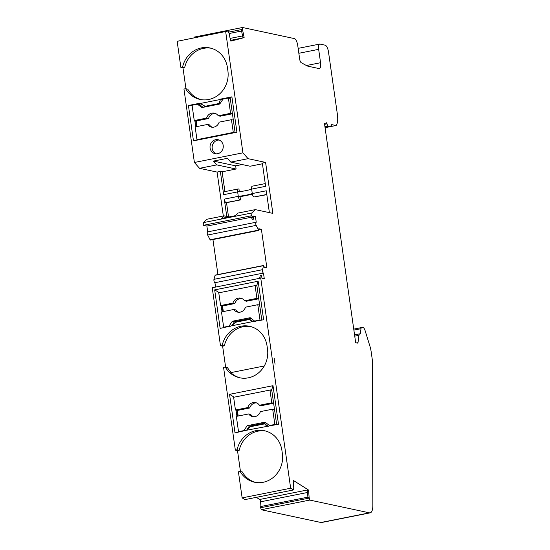 <?xml version="1.0" encoding="UTF-8"?>
<svg xmlns="http://www.w3.org/2000/svg" width="550" height="550" viewBox="0 0 550 550"><rect width="100%" height="100%" fill="white"/><g stroke="black" fill="none" stroke-linecap="round" stroke-linejoin="round"><path stroke-width="0.82" d="M215.318 113.424A7.15 6.6 -77.9 0 0 208.532 118.518L206.573 118.099L194.253 120.553L192.074 105.263L197.436 104.198L199.547 104.651L203.094 107.333M200.757 103.916L198.357 104.397M195.731 120.869L196.549 126.644M230.196 98.065L229.316 98.244M222.743 99.55L219.924 103.709L205.631 106.549L199.746 103.249L188.437 105.497L192.528 105.174M276.664 424.579L271.7 389.723L273.006 385.688L278.493 424.222L246.593 430.237L250.333 426.717L264.626 423.878L266.832 426.209M353.877 330.11L360.999 328.694L360.298 333.953A4.221 1.506 78.8 0 0 359.783 333.829A4.221 1.506 78.8 0 0 358.971 335.321L357.988 342.664A1.299 0.468 -101.2 0 1 357.734 343.124A1.299 0.468 -101.2 0 1 357.665 343.124L355.671 342.698L324.486 123.606L325.731 123.867A1.299 0.468 78.8 0 0 325.799 123.874A1.299 0.468 78.8 0 0 326.019 123.571L326.15 123.083A1.299 0.468 -101.2 0 1 326.37 122.787A1.299 0.468 -101.2 0 1 327.044 123.833L327.587 126.081A32.498 11.605 78.8 0 0 330.007 126.28A32.498 11.605 78.8 0 0 330.254 126.225A10.402 3.713 78.8 0 0 331.684 124.609L335.899 125.51A1.952 0.694 78.8 0 0 336.002 125.51A1.952 0.694 78.8 0 0 336.174 125.4A13.001 4.641 78.8 0 0 337.391 114.421L328.515 52.071A6.497 2.324 -101.2 0 0 325.167 45.182L320.038 44.083A5.851 2.09 -101.2 0 0 319.715 44.076L298.148 48.366M242.564 29.865L244.131 37.414L242.935 37.648L241.374 30.099L242.564 29.865A0.976 0.351 -101.2 0 1 242.509 29.377L242.509 27.5L294.394 38.596A6.497 2.324 -101.2 0 1 297.743 45.492L299.702 59.283A3.252 1.162 78.8 0 0 301.207 62.659L306.522 65.594A32.498 11.605 78.8 0 0 308.268 66.268L319.021 68.564A6.497 2.324 78.8 0 0 319.385 68.571A6.497 2.324 78.8 0 0 320.561 62.721L318.656 49.342A5.851 2.09 -101.2 0 1 319.715 44.076M244.131 37.414A1.952 0.694 -101.2 0 1 243.863 37.709L230.519 40.363M230.993 41.092A1.952 0.694 -101.2 0 1 230.979 41.099L243.863 37.709M230.979 41.099A1.952 0.694 -101.2 0 1 230.643 40.961L229.082 33.413A0.976 0.351 -101.2 0 0 228.938 32.945L228.099 31.027L177.155 41.312L228.099 31.027M251.873 215.683L250.683 215.916L252.354 219.361L253.543 219.127L251.873 215.683A3.252 1.162 -101.2 0 1 252.202 212.905L255.317 209.626L272.855 213.379L265.602 162.429L248.064 158.675L242.928 152.831L225.679 31.659M253.543 219.127L253.089 215.944L255.413 216.439L253.227 216.872M293.205 480.618L293.535 480.549A1.952 0.694 78.8 0 0 293.301 480.494A1.952 0.694 78.8 0 0 293.198 480.535L293.755 487.864A0.976 0.351 78.8 0 1 293.741 488.297L293.418 489.974L290.661 488.228L260.755 278.094L261.525 275.172L261.979 278.355L264.296 278.857L263.471 273.061A1.952 0.694 -101.2 0 1 262.625 271.734A1.952 0.694 -101.2 0 1 262.488 269.686L263.691 265.457L264.309 267.293L266.874 267.843L261.387 229.281L258.823 228.731L258.803 230.429L256.183 225.383A1.952 0.694 -101.2 0 1 255.729 223.396A1.952 0.694 -101.2 0 1 256.128 222.228A1.952 0.694 -101.2 0 1 256.238 222.234L255.413 216.439M293.535 480.549L308.206 489.823L259.683 499.476A1.952 0.694 -101.2 0 1 260.59 501.813L260.947 506.495M308.577 490.256L307.388 490.49L307.945 497.826L309.134 497.592L308.577 490.256A1.952 0.694 78.8 0 0 308.206 489.823M309.134 497.592A0.976 0.351 78.8 0 0 309.217 498.087L309.767 500.074L261.236 509.726L320.918 522.486A13.001 4.641 78.8 0 0 321.64 522.5L370.171 512.854A13.001 4.641 78.8 0 0 372.845 505.443L372.439 362.711A13.001 4.641 -101.2 0 0 372.116 358.414L371.168 351.746A13.001 4.641 -101.2 0 0 369.944 346.259L365.131 330.708A5.197 1.856 -101.2 0 0 362.677 327.381L361.639 327.546A3.252 1.162 -101.2 0 1 361.639 327.546L353.739 329.12L361.625 327.553A3.252 1.162 -101.2 0 0 360.999 328.694M320.918 522.486L369.449 512.841L309.767 500.074M369.449 512.841A13.001 4.641 78.8 0 0 370.171 512.854M274.079 358.421L275.096 364.183L274.079 358.421M274.278 358.462A29.892 27.603 102.1 0 1 274.175 359.061M242.165 164.539L235.654 165.832L236.108 169.015L216.803 164.89L199.54 168.321L194.397 162.477L183.947 89.031L185.659 88.694A24.695 22.797 -77.9 0 0 200.097 99.454A24.695 22.797 -77.9 0 0 227.886 70.799L227.432 67.616A24.695 22.797 -77.9 0 0 209.969 47.967A24.695 22.797 -77.9 0 0 182.579 67.038L184.69 67.492A24.695 22.797 102.1 0 1 211.021 48.221M235.654 165.832L213.462 161.088L216.803 164.89M224.936 191.606L222.117 171.799L220.351 171.421L217.078 172.074L199.54 168.321M222.117 171.799L236.108 169.015M255.317 209.626L238.047 213.056L235.613 215.627L221.623 218.405L224.056 215.841L206.786 219.271L203.672 222.558A3.252 1.162 -101.2 0 0 203.349 225.328L250.683 215.916M212.362 127.243A7.15 6.6 -77.9 0 1 209.433 124.884L207.481 124.472A7.15 6.6 102.1 0 0 211.365 127.112A7.15 6.6 102.1 0 0 219.147 122.148L231.474 119.701L233.331 120.093M184.69 67.492L182.978 67.829L185.955 88.756M201.156 99.653A24.695 22.797 102.1 0 1 187.77 89.148L185.659 88.694M216.226 153.835A7.15 6.6 102.1 0 1 212.307 145.784A7.15 6.6 102.1 0 1 219.182 140.044M232.43 113.767L220.199 116.201L218.247 115.782A7.15 6.6 102.1 0 0 214.356 113.135A7.15 6.6 102.1 0 0 206.573 118.099M248.064 158.675L230.794 162.106L250.099 166.238L262.433 163.783M239.333 191.696L238.961 189.076L238.418 188.966A3.252 1.162 78.8 0 0 238.239 188.959A3.252 1.162 78.8 0 0 237.655 191.888A13.001 1.849 171.9 0 0 251.646 189.104A3.252 1.162 -101.2 0 1 252.23 186.182L265.251 183.59M251.096 318.402L234.458 321.709L231.742 325.765M256.891 285.649L256.053 285.814M222.104 305.896L222.922 311.651M253.536 321.778L249.762 319.426L251.969 321.757L231.722 325.786L235.469 322.266L249.762 319.426M258.761 298.781L246.531 301.214L244.578 300.795A7.15 6.6 102.1 0 0 240.687 298.148A7.15 6.6 102.1 0 0 232.911 303.119L220.584 305.566L222.537 305.986L223.327 311.568M241.649 298.444A7.15 6.6 -77.9 0 0 234.864 303.538L232.911 303.119M231.316 372.529A24.695 22.797 102.1 0 1 227.425 367.476L225.273 367.015A24.695 22.797 -77.9 0 0 239.704 377.774A24.695 22.797 -77.9 0 0 267.499 349.126L267.046 345.943A24.695 22.797 -77.9 0 0 249.583 326.288A24.695 22.797 -77.9 0 0 222.186 345.366L220.474 345.702L212.231 287.746L259.566 278.334L260.329 275.413L261.525 275.172M222.186 345.366L224.345 345.826A24.695 22.797 102.1 0 1 250.656 326.549M224.345 345.826L222.626 346.163L225.61 367.091M223.197 145.413A7.15 6.6 102.1 0 1 215.153 153.704A7.15 6.6 102.1 0 1 210.196 145.338A7.15 6.6 102.1 0 1 218.144 139.721A7.15 6.6 102.1 0 1 223.197 145.413M222.695 99.557L220.584 99.103L219.031 103.517L204.744 106.363M219.924 103.709L219.031 103.517M235.104 132.564L230.141 97.708L231.901 96.855L220.584 99.103M290.661 488.228L242.137 497.881L238.425 471.811L240.137 471.467A24.695 22.797 -77.9 0 0 254.567 482.226A24.695 22.797 -77.9 0 0 282.363 453.578L281.909 450.388A24.695 22.797 -77.9 0 0 264.447 430.739A24.695 22.797 -77.9 0 0 237.057 449.811L235.345 450.154L223.561 367.359L225.273 367.015M234.176 397.176L229.542 394.329L273.006 385.688M246.593 430.237L235.022 432.864L229.542 394.329M236.039 410.142L236.913 416.274M252.409 194.267L240.048 196.721L240.501 199.904L225.968 202.572A3.252 1.162 -101.2 0 1 224.297 199.127L226.758 216.418M228.518 216.796L226.511 202.689L240.501 199.904M266.798 194.459L253.956 197.01L266.826 194.673M193.985 37.806L193.978 37.146L242.509 27.5M265.602 162.429L262.329 163.075L265.636 186.326L251.646 189.104L252.278 193.566L266.276 190.781L269.383 212.637M220.351 171.421L223.664 194.673A3.252 1.162 -101.2 0 1 224.249 191.744L238.239 188.959M258.892 229.24L261.387 229.281M215.566 287.079L214.947 282.707A1.952 0.694 -101.2 0 1 214.101 281.387A1.952 0.694 -101.2 0 1 213.964 279.338L215.167 275.11L263.691 265.457M263.471 273.061L214.947 282.707M240.137 471.467L242.289 471.928A24.695 22.797 102.1 0 0 255.654 482.426M256.321 497.351L259.683 499.476M251.329 217.25L206.889 226.084L203.349 225.328M207.708 231.859L206.889 226.084M261.8 320.134L256.836 285.271L258.143 281.236L263.622 319.77L251.969 321.757M256.836 285.271L255.117 285.615M271.755 390.101L270.916 390.266M271.7 389.723L269.988 390.067M253.956 197.01A3.252 1.162 -101.2 0 1 252.278 193.566A13.001 1.849 171.9 0 1 238.288 196.343A3.252 1.162 78.8 0 0 239.965 199.794M219.312 292.724L214.672 289.877L258.143 281.236M231.722 325.786L220.158 328.412L214.672 289.877M221.169 305.697L222.042 311.829M182.579 67.038L180.867 67.382L182.978 67.829M268.4 426.223L264.626 423.878M260.755 278.094L259.566 278.334M260.92 506.557A0.976 0.351 78.8 0 0 260.803 506.522A0.976 0.351 78.8 0 0 260.693 507.732L261.236 509.726M258.803 230.429L210.272 240.082L207.659 235.029A1.952 0.694 -101.2 0 1 207.206 233.049A1.952 0.694 -101.2 0 1 207.604 231.88A1.952 0.694 -101.2 0 1 207.714 231.88M231.901 96.855L236.926 132.206L193.462 140.848L188.437 105.497M194.837 120.677L195.711 126.809M180.867 67.382L177.155 41.312M293.418 489.974L244.894 499.62L242.137 497.881M235.345 450.154L237.497 450.615L240.474 471.543M220.474 345.702L222.626 346.163M217.931 274.56L212.946 239.546M223.327 215.985L217.078 172.074M242.928 152.831L194.397 162.477M200.09 103.51L220.337 99.481M229.103 216.92L224.056 215.841M226.511 202.689L225.968 202.572M230.794 162.106L227.452 158.304L213.462 161.088M240.357 377.905A24.695 22.797 102.1 0 1 230.766 372.639L264.282 365.977M240.048 196.721L238.288 196.343L237.655 191.888L223.664 194.673M237.057 449.811L239.209 450.271A24.695 22.797 102.1 0 1 265.519 431.001M236.968 410.341L237.786 416.103M327.587 126.081L324.919 126.61M239.209 450.271L237.497 450.615M265.959 422.854L249.322 426.161L246.613 430.217M238.693 312.262A7.15 6.6 -77.9 0 1 235.771 309.904L233.812 309.485A7.15 6.6 102.1 0 0 237.703 312.132A7.15 6.6 102.1 0 0 245.479 307.168L257.806 304.714L259.662 305.113M234.864 303.538L222.537 305.986M224.854 327.477L223.664 327.222L221.485 311.939L233.812 309.485M258.754 298.746L256.905 298.347L244.578 300.795M220.584 305.566L218.769 292.834L255.09 285.608L256.939 286.007M256.905 298.347L255.09 285.608M223.664 327.222L229.02 326.157L232.306 321.248L234.458 321.709M255.812 321.324L254.623 321.069L250.167 317.694L232.306 321.248M254.623 321.069L259.985 320.004L257.806 304.714M230.209 326.411L229.02 326.157M259.985 320.004L261.174 320.258M273.625 403.232L261.394 405.666L259.442 405.247A7.15 6.6 102.1 0 0 255.558 402.6A7.15 6.6 102.1 0 0 247.775 407.571L235.448 410.018L237.401 410.438L238.198 416.02M256.513 402.889A7.15 6.6 -77.9 0 0 249.728 407.983L247.775 407.571M253.557 416.714A7.15 6.6 -77.9 0 1 250.635 414.356L248.683 413.937A7.15 6.6 102.1 0 0 252.567 416.584A7.15 6.6 102.1 0 0 260.349 411.62L272.676 409.166L274.526 409.564M249.728 407.983L237.401 410.438M239.718 431.929L238.528 431.674L236.356 416.391L248.683 413.937M273.618 403.191L271.769 402.799L259.442 405.247M235.448 410.018L233.633 397.279L269.954 390.06L271.81 390.459M271.769 402.799L269.954 390.06M238.528 431.674L243.891 430.609L247.17 425.7L249.322 426.161M270.683 425.769L269.493 425.514L265.031 422.146L247.17 425.7M269.493 425.514L274.849 424.449L272.676 409.166M245.08 430.863L243.891 430.609M274.849 424.449L276.038 424.703M230.244 98.443L228.394 98.044L223.039 99.11L219.752 104.019L201.891 107.573L197.436 104.198M234.479 132.688L233.289 132.433L196.969 139.659L198.158 139.913M232.423 113.726L230.567 113.328L228.394 98.044M233.289 132.433L231.474 119.701M207.481 124.472L195.154 126.919L196.969 139.659M194.253 120.553L196.206 120.966L196.996 126.555M230.567 113.328L218.247 115.782M208.532 118.518L196.206 120.966M252.202 212.905L203.672 222.558M318.656 49.342L298.849 53.281M320.561 62.721L306.412 65.532M242.509 29.377L228.587 32.141M241.567 31.034L229.103 33.516L241.567 31.034M262.488 269.686L213.964 279.338M260.59 501.813L307.539 492.477M263.546 265.657L215.022 275.303M309.217 498.087L260.693 507.732M258.493 230.141L209.969 239.786M256.183 225.383L207.659 235.029M335.899 125.51L325.064 127.662M230.113 38.411L242.584 35.929M358.971 335.321L354.736 336.16M357.988 342.664L356.709 342.918M325.731 123.867L324.562 124.101M327.044 123.833L324.589 124.321M224.297 199.127L238.288 196.343M307.89 497.159L260.803 506.522M256.128 222.228L207.604 231.88M336.002 125.51L325.071 127.683M359.783 333.829L354.558 334.874M325.799 123.874L324.562 124.114M325.009 127.27L330.007 126.28"/></g></svg>
